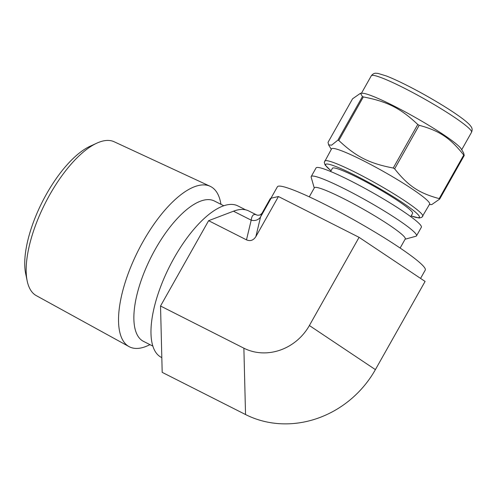 <?xml version="1.0" encoding="UTF-8"?>
<svg xmlns="http://www.w3.org/2000/svg" width="497" height="497" viewBox="0 0 497 497"><rect width="100%" height="100%" fill="white"/><g stroke="black" fill="none" stroke-linecap="round" stroke-linejoin="round"><path stroke-width="0.75" d="M419.176 125.294C439.41 130.748 450.102 137.893 463.738 155.058L439.205 198.607C418.965 193.147 408.273 186.002 394.637 168.837L419.176 125.294A67.878 6.964 -150.6 0 0 417.778 124.48L393.239 168.029C369.252 163.414 356.187 156.803 338.805 140.477L363.338 96.934C387.325 101.543 400.389 108.153 417.778 124.48M352.566 98.797L360.499 93.268L362.431 96.573L337.898 140.123L331.623 145.161L328.604 144.857L328.026 142.341L352.566 98.797M429.377 204.584L431.763 204.584L439.696 199.055L464.229 155.511L463.651 152.995L461.148 148.845A57.534 5.902 -150.6 0 0 414.212 116.832A57.534 5.902 -150.6 0 0 362.518 93.268L360.499 93.268M411.149 215.959L419.17 218.021L421.854 217.332L429.632 204.13A56.291 5.778 -150.6 0 0 383.429 171.465A56.291 5.778 -150.6 0 0 331.555 148.864L324.292 162.37L325.069 164.979L331.008 170.806M439.696 199.055A67.878 6.964 -150.6 0 0 439.205 198.607M394.637 168.837A67.878 6.964 -150.6 0 0 393.239 168.029M338.805 140.477A67.878 6.964 -150.6 0 0 337.898 140.123M363.338 96.934A67.878 6.964 -150.6 0 0 362.431 96.573M405.117 239.206L415.914 236.255A60.429 6.2 -150.6 0 0 416.511 235.858L421.357 227.247A60.429 6.2 -150.6 0 0 371.756 192.177A60.429 6.2 -150.6 0 0 316.067 167.918L311.215 176.528A60.429 6.2 -150.6 0 0 311.178 177.243L314.247 188.003M416.511 235.858A60.429 6.2 -150.6 0 0 366.904 200.788A60.429 6.2 -150.6 0 0 311.215 176.528M400.135 248.046L405.254 238.964A52.154 5.355 -150.6 0 0 362.45 208.703A52.154 5.355 -150.6 0 0 314.384 187.767L309.264 196.843M464.229 155.511A67.878 6.964 -150.6 0 0 463.738 155.058M410.758 216.655L412.578 213.424A45.997 4.721 -150.6 0 0 374.825 186.729A45.997 4.721 -150.6 0 0 332.437 168.266L330.617 171.496M420.561 278.407L425.252 270.082A84.85 8.71 -150.6 0 0 355.603 220.842A84.85 8.71 -150.6 0 0 277.407 186.779L270.958 198.222M261.925 213.418L260.074 214.847C260.186 215.145 257.316 215.387 256.732 214.99L256.707 214.977C253.718 213.505 251.88 215.238 251.196 220.171A8.275 7.697 -166.5 0 0 260.571 216.928L261.925 213.412L270.175 198.769A85.267 8.753 -150.6 0 1 271.138 198.179L260.571 216.928L255.862 236.615C253.427 240.374 250.302 241.455 246.487 239.858L208.61 220.687L160.531 306.009L162.19 372.359L245.537 414.535A99.338 90.609 -47.3 0 0 375.397 369.625L425.09 281.432L359.076 237.336L278.444 196.532L255.862 236.615M256.707 214.977L248.767 210.964A85.267 33.839 116.8 0 0 233.478 211.2L208.61 220.687M160.531 306.009L243.878 348.186A50.11 45.705 -47.3 0 0 309.382 325.529L375.397 369.625M278.444 196.532L271.138 198.179M359.076 237.336L309.382 325.529M221.003 204.348L220.544 202.124A89.839 35.654 116.8 0 0 210.181 186.313L114.161 141.757A86.236 34.225 116.8 0 0 96.865 143.148A86.236 34.225 116.8 0 0 45.103 203.453A86.236 34.225 116.8 0 0 27.167 280.873A86.236 34.225 116.8 0 0 33.529 293.64A86.236 34.225 116.8 0 0 36.293 295.634L129.052 346.614A89.839 35.654 116.8 0 0 147.932 345.608L150.001 344.657M96.865 143.148L90.1 146.248A79.731 31.64 116.8 0 0 42.245 202.006A79.731 31.64 116.8 0 0 25.658 273.586L27.167 280.873M210.181 186.313A89.839 35.654 116.8 0 0 140.272 246.655A89.839 35.654 116.8 0 0 126.176 344.539A89.839 35.654 116.8 0 0 129.052 346.614M223.83 205.783L214.449 201.037A78.625 31.205 116.8 0 0 153.138 253.19A78.625 31.205 116.8 0 0 140.552 339.327A78.625 31.205 116.8 0 0 143.447 341.34L152.827 346.086M245.611 209.827L237.939 205.944A84.85 33.672 116.8 0 0 171.769 262.23A84.85 33.672 116.8 0 0 158.189 355.181A84.85 33.672 116.8 0 0 161.314 357.355L161.823 357.616M471.541 132.283A57.534 5.902 -150.6 0 0 404.08 88.056A57.534 5.902 -150.6 0 0 371.296 75.799C372.694 73.941 374.316 73.096 376.173 73.258L378.074 73.438L386.312 75.954C391.94 78.135 398.905 81.322 407.198 85.515C425.121 94.548 446.766 107.333 459.178 116.23C464.328 119.876 467.957 122.889 470.05 125.269L471.187 126.797C472.293 128.301 472.411 130.127 471.541 132.283L461.701 149.752M422.761 216.325A56.291 5.778 -150.6 0 0 356.753 173.049A56.291 5.778 -150.6 0 0 324.678 161.059M411.174 215.922A53.806 5.523 -150.6 0 0 409.603 207.578A53.806 5.523 -150.6 0 0 356.293 175.895A53.806 5.523 -150.6 0 0 331.033 170.763M233.478 211.2L251.196 220.171L246.487 239.858M245.537 414.535L243.878 348.186M331.294 149.317L328.604 144.857M371.296 75.799L361.449 93.268"/></g></svg>
